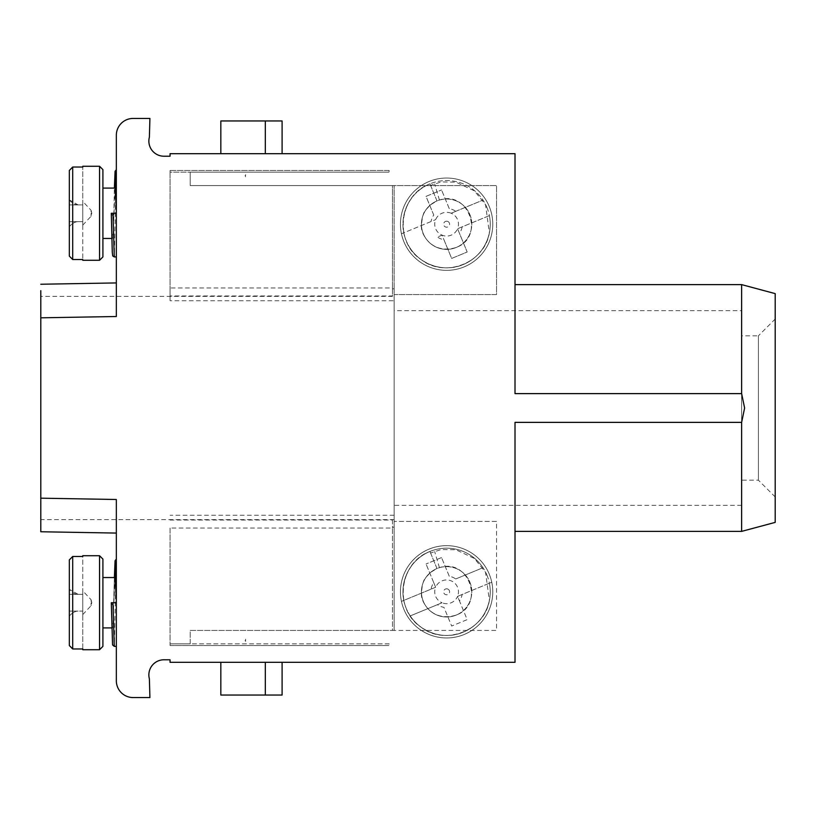 <?xml version="1.0" encoding="UTF-8"?>
<svg xmlns="http://www.w3.org/2000/svg" width="816" height="816" viewBox="0 0 816 816"><rect width="100%" height="100%" fill="white"/><g stroke="black" fill="none" stroke-linecap="round" stroke-linejoin="round"><path stroke-width="0.61" stroke-dasharray="4.08 3.06" d="M69.34 256.112L69.34 226.624C72.298 223.288 75.225 221.636 78.122 221.677L69.34 221.677L82.763 221.677L69.34 221.677L82.763 221.677L82.763 259.529L82.763 204.887L78.122 204.887L69.34 199.94L69.34 170.452L69.34 226.624C72.134 223.38 75.062 221.728 78.122 221.677L82.763 221.677L82.763 225.145L82.763 167.035L82.763 204.887L69.34 204.887L69.34 170.452M78.122 204.887L69.34 204.887L69.34 221.677L69.34 204.887L82.763 204.887L82.763 221.677L82.763 201.409L82.763 204.887L69.34 204.887L69.34 199.94C72.134 203.184 75.062 204.826 78.122 204.887M82.763 225.145L91.086 216.271L91.79 213.282L91.086 210.293L91.086 216.271L91.086 210.293L82.763 201.409M82.763 259.529L72.695 259.529L72.695 167.035L82.763 167.035M99.552 260.284L99.552 166.28M102.908 169.636L102.908 256.928M102.908 213.282L102.908 188.098L102.908 213.282M115.138 188.098L113.108 233.386L112.577 238.456L111.904 230.183L111.302 213.282L116.341 213.282L116.341 210.691M111.302 213.313L113.781 217.495L114.383 188.098L113.781 217.505M116.341 282.928L116.341 316.506L116.341 282.928M40.8 290.659L40.8 317.822L116.341 316.506L116.341 135.221A16.789 16.789 0 0 1 133.12 118.432L149.909 118.432L149.379 137.2A15.106 15.106 0 0 0 163.975 156.223L170.054 156.223L170.054 153.683L515.008 153.683L515.008 393.628L515.008 284.621L515.008 393.628L741.632 393.628L741.632 284.621M116.341 208.967L116.341 213.282M116.341 169.708L114.26 256.928M40.8 317.822L40.8 519.629L40.8 317.822M741.632 531.379L741.632 422.372L515.008 422.372L515.008 662.317L170.054 662.317L170.054 659.777L163.975 659.777A15.106 15.106 0 0 0 149.379 678.8L149.909 697.568L133.12 697.568A16.789 16.789 0 0 1 116.341 680.779L116.341 499.494L116.341 533.072L116.341 499.494L40.8 498.178L40.8 296.371L394.148 296.371L394.148 519.629L394.148 296.371M741.632 422.372L744.61 408L741.632 393.628M433.755 582.685L435.642 587.255A11.873 11.873 0 0 1 451.156 580.849A11.873 11.873 0 0 1 457.572 596.363L491.762 582.236A46.165 46.165 0 0 1 446.607 637.969A46.165 46.165 0 0 1 400.442 591.814A46.165 46.165 0 0 1 446.607 545.649A46.165 46.165 0 0 1 492.772 591.814A46.165 46.165 0 0 1 401.452 601.382A46.165 46.165 0 0 1 485.357 566.722A46.165 46.165 0 0 1 491.762 582.236L489.396 583.216A43.646 43.646 0 0 1 410.234 615.917L442.058 602.769A11.873 11.873 0 0 1 435.642 587.255L401.452 601.382L435.642 587.255L426.034 563.989L433.755 582.685A15.759 15.759 0 0 0 431.072 589.152M446.607 178.031A46.165 46.165 0 0 1 492.772 224.186A46.165 46.165 0 0 1 446.607 270.351A46.165 46.165 0 0 1 400.442 224.186A46.165 46.165 0 0 1 446.607 178.031A46.165 46.165 0 0 0 401.452 233.764L435.642 219.637L401.452 233.764A46.165 46.165 0 0 0 446.607 270.351A46.165 46.165 0 0 0 485.357 199.104A46.165 46.165 0 0 0 400.442 224.186A46.165 46.165 0 0 0 446.607 270.351A46.165 46.165 0 0 0 492.772 224.186A46.165 46.165 0 0 0 446.607 178.031A46.165 46.165 0 0 0 403.94 241.822A46.165 46.165 0 0 0 446.607 270.351A46.165 46.165 0 0 0 489.274 206.56A46.165 46.165 0 0 0 446.607 178.031M449.269 208.651L441.548 189.955L449.269 208.651A15.759 15.759 0 0 1 455.736 211.334L451.156 213.231A11.873 11.873 0 0 1 457.572 228.745L467.18 252.011L451.666 258.427L443.945 239.731A15.759 15.759 0 0 1 437.478 237.038L442.058 235.151A11.873 11.873 0 0 1 435.642 219.637A11.873 11.873 0 0 1 451.156 213.231L482.99 200.083A43.646 43.646 0 0 0 403.818 232.784M410.234 248.299A43.646 43.646 0 0 0 489.396 215.597L457.572 228.745L467.18 252.011L451.666 258.427L442.058 235.151L437.478 237.038M455.736 211.334L482.99 200.083M489.396 215.597L457.572 228.745A11.873 11.873 0 0 1 442.058 235.151L443.945 239.731M462.142 226.848A15.759 15.759 0 0 1 459.459 233.315M447.749 221.432A2.989 2.989 0 0 1 449.371 225.338A2.989 2.989 0 0 1 445.465 226.95A2.989 2.989 0 0 1 443.853 223.043A2.989 2.989 0 0 1 447.749 221.432M433.755 215.067L426.034 196.37L441.548 189.955L426.034 196.37L433.755 215.067A15.759 15.759 0 0 0 431.072 221.524M410.234 615.917L442.058 602.769A11.873 11.873 0 0 0 457.572 596.363L467.18 619.63L451.666 626.045L443.945 607.349A15.759 15.759 0 0 1 437.478 604.666M449.269 576.269L441.548 557.573L449.269 576.269A15.759 15.759 0 0 1 455.736 578.962L482.99 567.701A43.646 43.646 0 0 0 403.818 600.403M455.736 578.962L482.99 567.701M441.548 557.573L426.034 563.989L441.548 557.573M447.749 589.05A2.989 2.989 0 0 0 443.853 590.662A2.989 2.989 0 0 0 445.465 594.568A2.989 2.989 0 0 0 449.371 592.957A2.989 2.989 0 0 0 447.749 589.05M489.396 583.216L462.142 594.476A15.759 15.759 0 0 1 459.459 600.933L467.18 619.63L451.666 626.045L443.945 607.349M462.142 594.476L457.572 596.363L459.459 600.933M116.341 598.403L116.341 600.127M116.341 559.144L114.26 646.364M394.148 519.629L40.8 519.629M394.148 310.651L394.148 505.359L394.148 310.651L741.632 310.641L741.632 505.359L741.632 310.641M741.632 335.835L741.632 480.185L741.632 335.815L758.411 335.815L758.411 480.185L758.411 335.815L775.2 319.036L775.2 496.964L775.2 319.046M775.2 522.383L775.2 293.617M515.008 422.372L515.008 531.379L515.008 422.372M265.312 662.317L220.83 662.317L282.101 662.317L265.312 662.317L265.312 695.048L220.83 695.048L220.83 662.317M282.101 662.317L282.101 695.048L265.312 695.048M265.312 153.683L220.83 153.683L282.101 153.683L265.312 153.683L265.312 120.952L220.83 120.952L220.83 153.683M265.312 120.952L282.101 120.952L282.101 153.683M115.138 577.544L113.863 602.718L114.383 577.544L113.108 622.822L112.577 627.902L111.904 619.63L111.302 602.718L116.341 602.718M102.908 602.718L102.908 627.902L102.908 602.718M111.302 602.749L113.781 606.941M102.908 559.072L102.908 646.364M99.552 649.72L99.552 555.716M82.763 648.965L82.763 611.113L69.34 611.113L78.122 611.113C75.225 611.082 72.298 612.734 69.34 616.06L69.34 589.376L69.34 594.323L82.763 594.323L82.763 614.591L82.763 594.323L69.34 594.323L78.122 594.323L69.34 589.376C72.134 592.62 75.062 594.272 78.122 594.323L82.763 594.323L82.763 611.113L82.763 590.855L82.763 594.323L69.34 594.323L69.34 645.548L69.34 616.06C72.134 612.816 75.062 611.174 78.122 611.113L82.763 611.113L82.763 648.965L72.695 648.965L72.695 556.471L82.763 556.471L82.763 594.323L82.763 556.471M69.34 559.888L69.34 645.548M82.763 614.591L91.086 605.707L91.79 602.718L91.086 599.729L91.086 605.707L91.086 599.729L82.763 590.855M496.546 521.434L394.148 521.424L394.148 630.421L394.148 515.253L394.148 527.197L392.476 527.197L392.476 630.421L496.546 630.421L496.546 521.424L394.148 521.424L496.546 521.424L496.546 630.421L190.199 630.421L190.199 643.844L389.12 643.844L389.12 645.527L389.12 643.844L170.054 643.844L170.054 645.527L389.12 645.527L170.054 645.527L170.054 528.023L392.476 528.023L392.476 630.421L190.199 630.421L190.199 643.844L170.054 643.844L170.054 528.023M170.054 520.047L392.476 520.047L392.476 527.207L394.148 527.207L394.148 521.424M394.148 515.253L170.054 515.253M430.583 553.024L436.999 568.538A25.184 25.184 0 0 0 423.341 601.423A25.184 25.184 0 0 0 456.226 615.08A25.184 25.184 0 0 1 423.341 601.423A25.184 25.184 0 0 1 436.999 568.538A25.184 25.184 0 0 1 469.883 582.196A25.184 25.184 0 0 1 456.226 615.08A25.184 25.184 0 0 1 423.341 601.423A25.184 25.184 0 0 1 436.999 568.538A25.184 25.184 0 0 1 469.883 582.196A25.184 25.184 0 0 1 456.226 615.08A25.184 25.184 0 0 0 469.883 582.196A25.184 25.184 0 0 0 436.999 568.538A25.184 25.184 0 0 1 439.436 567.671C468.578 557.532 485.408 604.421 456.226 615.08C431.011 622.812 420.22 600.097 421.484 593.405C421.974 584.827 423.555 579.38 426.207 577.045L430.664 572.322L436.999 568.538L429.94 551.473A43.646 43.646 0 0 0 418.832 625.474A43.646 43.646 0 0 0 489.376 600.525C485.918 615.386 477.217 625.933 463.274 632.145C441.884 641.56 414.712 630.227 406.276 608.471C396.892 587.112 408.153 559.898 429.94 551.473L430.583 553.024L441.15 549.545L455.909 549.76L474.382 558.46L485.551 572.302L489.376 600.525C484.561 630.646 444.995 646.088 421.046 627.188C393.526 609.215 399.004 562.581 429.94 551.473M392.476 520.047L392.476 528.023M392.476 287.977L392.476 185.579L496.546 185.579L496.546 294.576L394.148 294.576L394.148 288.793L392.476 288.803L392.476 185.579L190.199 185.579L190.199 172.156L170.054 172.156L170.054 300.747L170.054 287.977L392.476 287.977L392.476 295.953L170.054 295.953M496.546 294.566L394.148 294.566L496.546 294.576L496.546 185.579L190.199 185.579L190.199 172.156L389.12 172.156L170.054 172.156L170.054 170.473L170.054 287.977M394.148 294.576L394.148 300.747L170.054 300.747M394.148 300.747L394.148 185.579L394.148 288.803L392.476 288.793L392.476 295.953M430.583 185.405L436.999 200.92A25.184 25.184 0 0 0 423.341 233.804A25.184 25.184 0 0 0 456.226 247.462A25.184 25.184 0 0 1 423.341 233.804A25.184 25.184 0 0 1 436.999 200.92A25.184 25.184 0 0 1 469.883 214.577A25.184 25.184 0 0 1 456.226 247.462A25.184 25.184 0 0 1 423.341 233.804A25.184 25.184 0 0 1 436.999 200.92A25.184 25.184 0 0 1 469.883 214.577A25.184 25.184 0 0 1 456.226 247.462A25.184 25.184 0 0 0 469.883 214.577A25.184 25.184 0 0 0 436.999 200.92A25.184 25.184 0 0 1 439.436 200.053C468.578 189.914 485.408 236.793 456.226 247.462C431.011 255.194 420.22 232.478 421.484 225.787C421.974 217.209 423.555 211.752 426.207 209.426L430.664 204.704L436.999 200.92L429.94 183.855A43.646 43.646 0 0 0 418.832 257.856A43.646 43.646 0 0 0 489.376 232.907C485.918 247.768 477.217 258.315 463.274 264.527C441.884 273.941 414.712 262.609 406.276 240.853C396.892 219.494 408.153 192.28 429.94 183.855L430.583 185.405L441.15 181.927L455.909 182.141L474.382 190.842L485.551 204.683L489.376 232.907C484.571 262.936 445.199 278.419 421.219 259.692C393.526 241.801 398.922 194.983 429.94 183.855M170.054 170.473L389.12 170.473L389.12 172.156L389.12 170.473L170.054 170.473M245.596 174.644L245.596 175.511M245.596 176.848L245.096 175.511M245.096 640.489L245.596 641.356L245.596 639.152L245.596 641.356M245.596 639.152L245.596 640.489M446.607 545.649A46.165 46.165 0 0 0 400.442 591.814A46.165 46.165 0 0 0 446.607 637.969A46.165 46.165 0 0 0 492.772 591.814A46.165 46.165 0 0 0 446.607 545.649A46.165 46.165 0 0 1 489.274 574.178A46.165 46.165 0 0 1 446.607 637.969A46.165 46.165 0 0 1 403.94 609.44A46.165 46.165 0 0 1 446.607 545.649M439.436 567.671L434.663 551.585M486.948 575.147A43.646 43.646 0 0 1 463.274 632.145A43.646 43.646 0 0 1 406.276 608.471A43.646 43.646 0 0 1 429.94 551.473A43.646 43.646 0 0 1 486.948 575.147M439.436 200.053L434.663 183.967M486.948 207.529A43.646 43.646 0 0 1 463.274 264.527A43.646 43.646 0 0 1 406.276 240.853A43.646 43.646 0 0 1 429.94 183.855A43.646 43.646 0 0 1 486.948 207.529M112.577 238.456L111.823 238.456M741.632 505.359L394.148 505.359M775.2 496.964L758.411 480.185L741.632 480.185M112.577 627.902L111.823 627.902"/><path stroke-width="1.22" d="M82.763 167.035L82.763 166.28L82.763 167.035L72.695 167.035L69.34 170.452L72.695 167.035L72.695 259.529L69.34 256.112L72.695 259.529L82.763 259.529L82.763 260.284L82.763 259.529M69.34 170.452L69.34 256.112M99.552 260.284L99.552 166.28L102.908 169.636L102.908 256.928L99.552 260.284L82.763 260.284M82.763 166.28L99.552 166.28M116.341 169.708L115.076 171.268L114.383 188.098L115.362 172.88L116.341 210.691L115.138 188.098L102.908 188.098M741.632 393.628L744.61 408L741.632 422.372L741.632 531.379L775.2 522.383L775.2 293.627L741.632 284.621L741.632 393.628L515.008 393.628L515.008 153.683L170.054 153.683L170.054 156.223L163.975 156.223A15.106 15.106 0 0 1 149.379 137.2L149.909 118.432L133.12 118.432A16.789 16.789 0 0 0 116.341 135.221L116.341 316.506L40.8 317.822L40.8 290.659M116.341 500.188L116.341 680.779A16.789 16.789 0 0 0 133.12 697.568L149.909 697.568L149.379 678.8A15.106 15.106 0 0 1 163.975 659.777L170.054 659.777L170.054 662.317L515.008 662.317L515.008 422.372L741.632 422.372M116.341 499.494L40.8 498.178L40.8 531.757L116.341 533.072L40.8 531.757L40.8 296.371M102.908 577.544L115.138 577.544L116.341 600.127L115.362 562.326L114.383 577.544L115.076 560.714L116.341 559.144M116.341 282.928L40.8 284.243L116.341 282.928M282.101 662.317L282.101 695.048L220.83 695.048L220.83 662.317M265.312 695.048L265.312 662.317M220.83 153.683L220.83 120.952L265.312 120.952L265.312 153.683M282.101 153.683L282.101 120.952L265.312 120.952M116.341 646.364L114.26 646.364L112.557 644.895L111.302 602.718L116.341 602.718M114.26 646.364L112.985 602.718M82.763 649.72L82.763 648.965L82.763 649.72L99.552 649.72L102.908 646.364L102.908 559.072L99.552 555.716L82.763 555.716L82.763 556.471L82.763 555.716M99.552 649.72L99.552 555.716M82.763 556.471L72.695 556.471L72.695 648.965L82.763 648.965M72.695 648.965L69.34 645.548L72.695 648.965M69.34 559.888L72.695 556.471L69.34 559.888L69.34 645.548M116.341 256.928L114.26 256.928L112.985 213.282L116.341 213.282M114.26 256.928L112.71 255.918L112.271 252.164L111.302 213.282L112.985 213.282M111.823 238.456L102.908 238.456M515.008 531.379L741.632 531.379M515.008 284.621L741.632 284.621M111.823 627.902L102.908 627.902"/></g></svg>
